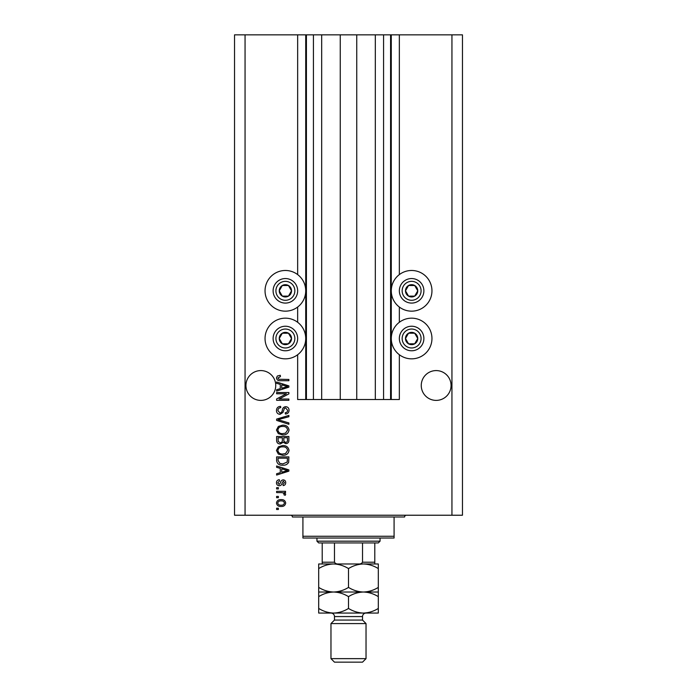 <?xml version="1.0" encoding="UTF-8"?>
<svg xmlns="http://www.w3.org/2000/svg" width="697" height="697" viewBox="0 0 697 697"><rect width="100%" height="100%" fill="white"/><g stroke="black" fill="none" stroke-linecap="round" stroke-linejoin="round"><path stroke-width="1.05" d="M321.674 34.85L321.674 399.52L340.258 399.52L340.258 34.85L297.654 34.85L297.654 274.601M297.654 307.037L297.654 322.293M297.654 354.721L297.654 399.52L306.419 399.52L306.419 34.85M313.432 34.85L313.432 399.52L306.419 399.52M321.674 399.52L313.432 399.52M340.258 399.52L356.742 399.52L356.742 34.85L340.258 34.85M383.568 34.85L383.568 399.52L390.581 399.52L390.581 34.85L375.326 34.85L375.326 399.52L356.742 399.52M375.326 34.85L356.742 34.85M383.568 399.52L375.326 399.52M390.581 34.85L391.278 34.85L391.278 399.52L390.581 399.52M399.346 354.721L399.346 399.52L391.278 399.52M451.944 34.85L451.944 515.231L462.459 515.231L462.459 34.85L399.346 34.85L399.346 274.601M399.346 307.037L399.346 322.293M399.346 34.85L391.278 34.85M451.064 385.493A14.898 14.898 0 0 0 436.156 370.586A14.898 14.898 0 0 0 421.258 385.493A14.898 14.898 0 0 0 436.156 400.392A14.898 14.898 0 0 0 451.064 385.493M275.742 385.493A14.898 14.898 0 0 0 260.844 370.586A14.898 14.898 0 0 0 245.936 385.493A14.898 14.898 0 0 0 260.844 400.392A14.898 14.898 0 0 0 275.742 385.493M411.613 270.48A20.335 20.335 0 0 0 391.278 290.823A20.335 20.335 0 0 0 411.613 311.158A20.335 20.335 0 0 0 431.957 290.823A20.335 20.335 0 0 0 411.613 270.48M411.613 318.172A20.335 20.335 0 0 1 431.957 338.507A20.335 20.335 0 0 1 411.613 358.842A20.335 20.335 0 0 1 391.278 338.507A20.335 20.335 0 0 1 411.613 318.172M285.387 311.158A20.335 20.335 0 0 1 265.043 290.823A20.335 20.335 0 0 1 285.387 270.48A20.335 20.335 0 0 1 305.722 290.823A20.335 20.335 0 0 1 285.387 311.158M285.387 358.842A20.335 20.335 0 0 0 305.722 338.507A20.335 20.335 0 0 0 285.387 318.172A20.335 20.335 0 0 0 265.043 338.507A20.335 20.335 0 0 0 285.387 358.842M286.389 393.779L276.622 393.779L276.622 392.507L288.889 392.507L288.889 393.866L279.105 399.041L288.889 399.041L288.889 400.313L276.622 400.313L276.622 398.954L286.389 393.779M280.028 414.34C277.72 414.114 276.526 412.824 276.456 410.472C276.622 407.893 277.998 406.525 280.603 406.368L280.76 407.649C278.966 407.815 278.007 408.79 277.894 410.585L279.994 413.068C281.422 412.685 282.198 411.666 282.32 410.002C282.642 408.006 283.766 406.9 285.692 406.691C287.844 406.874 288.967 408.059 289.046 410.254C288.933 412.589 287.713 413.844 285.387 414.027L285.221 412.746C286.763 412.633 287.556 411.814 287.617 410.298L285.657 407.963L284.411 408.364L282.965 412.45L280.028 414.34M288.889 424.273L276.622 420.404L276.622 419.089L288.889 415.421L288.889 416.728L278.051 419.681L288.889 422.948L288.889 424.273M276.456 430.04L278.382 426.425L282.59 425.179C286.24 425.031 288.392 426.651 289.046 430.049C288.41 433.377 286.31 434.998 282.738 434.902L278.338 433.647L276.456 430.04M276.456 450.445L278.382 446.821L282.59 445.583C286.24 445.435 288.392 447.056 289.046 450.445C288.41 453.773 286.31 455.394 282.738 455.307L278.338 454.052L276.456 450.445M280.281 468.375L276.622 467.312L276.622 465.979L288.889 469.9L288.889 471.146L276.622 475.066L276.622 473.742L280.281 472.671L280.281 468.375M278.373 509.49L276.622 509.49L276.622 508.218L278.373 508.218L278.373 509.49M451.944 515.231L234.54 515.231L234.54 34.85L245.056 34.85L245.056 515.231M297.654 34.85L245.056 34.85M281.17 506.466C278.512 506.632 276.944 505.491 276.456 503.034C276.936 500.62 278.469 499.479 281.083 499.61C283.696 499.47 285.239 500.612 285.7 503.034C285.247 505.43 283.74 506.571 281.17 506.466M278.373 497.702L276.622 497.702L276.622 496.421L278.373 496.421L278.373 497.702M281.248 492.596L276.622 492.596L276.622 491.324L285.543 491.324L285.543 492.596L284.123 492.596L285.7 494.103L285.221 495.306L283.949 494.826L284.106 493.964L283.069 492.823L281.248 492.596M278.373 488.937L276.622 488.937L276.622 487.656L278.373 487.656L278.373 488.937M279.34 485.748C277.484 485.609 276.526 484.598 276.456 482.725C276.552 480.93 277.511 479.919 279.331 479.684L279.488 480.965L277.737 482.812L279.122 484.467L280.421 482.977C280.638 481.2 281.553 480.155 283.156 479.85C284.829 480.015 285.683 480.956 285.7 482.672C285.674 484.38 284.82 485.347 283.156 485.582L282.991 484.31L284.428 482.725L283.339 481.122L282.085 482.951C281.867 484.676 280.952 485.6 279.34 485.748M282.825 465.187C279.183 465.404 277.118 463.845 276.622 460.517L276.622 456.892L288.889 456.892L288.663 462.311C287.382 464.429 285.43 465.387 282.825 465.187M280.22 443.989C277.842 443.884 276.639 442.647 276.622 440.277L276.622 436.496L288.889 436.496L288.889 440.304C288.88 442.36 287.852 443.484 285.805 443.667L283.235 442.299L280.22 443.989M280.281 384.387L276.622 383.315L276.622 381.982L288.889 385.903L288.889 387.149L276.622 391.069L276.622 389.745L280.281 388.673L280.281 384.387M276.456 377.94L277.328 376.023L280.281 375.291L280.447 376.572L277.894 378.001L278.817 379.273L288.889 379.438L288.889 380.71L280.56 380.71C278.242 380.954 276.875 380.031 276.456 377.94M284.428 503.007C283.967 501.439 282.851 500.734 281.083 500.89C279.279 500.734 278.164 501.465 277.737 503.068C278.199 504.637 279.314 505.342 281.083 505.186C282.886 505.342 284.001 504.611 284.428 503.007M285.291 469.952L281.719 468.802L281.719 472.244L287.617 470.527L285.291 469.952M287.46 458.173L278.051 458.173L278.051 460.36L279.837 463.418L282.843 463.906L287.216 462.059L287.46 458.173M287.617 450.462C287.086 447.857 285.404 446.655 282.573 446.855C279.933 446.777 278.373 447.971 277.894 450.428C278.408 452.972 280.037 454.165 282.782 454.026L285.552 453.494L287.617 450.462M287.46 437.768L283.792 437.768L283.906 441.279L285.604 442.395C287.033 442.229 287.652 441.384 287.46 439.859L287.46 437.768M282.355 437.768L278.051 437.768L278.208 441.532L280.211 442.708C281.745 442.578 282.459 441.715 282.355 440.121L282.355 437.768M287.617 430.058C287.086 427.461 285.404 426.259 282.573 426.451C279.933 426.372 278.373 427.566 277.894 430.032C278.408 432.567 280.037 433.769 282.782 433.63L285.552 433.09L287.617 430.058M285.291 385.955L281.719 384.805L281.719 388.255L287.617 386.53L285.291 385.955M290.701 293.89A6.134 6.134 0 0 0 282.32 285.509A6.134 6.134 0 0 0 282.32 296.129A6.134 6.134 0 0 0 290.701 293.89M289.987 293.481L291.52 290.823L288.453 285.509L282.32 285.509L279.244 290.823L282.32 296.129L288.453 296.129L289.987 293.481M274.757 284.681A12.276 12.276 0 0 1 291.52 280.194A12.276 12.276 0 0 1 296.016 296.957A12.276 12.276 0 0 1 279.244 301.444A12.276 12.276 0 0 1 274.757 284.681A12.276 12.276 0 0 0 279.244 301.444A12.276 12.276 0 0 0 296.016 296.957M291.52 290.823L288.453 285.509L282.32 285.509L279.244 290.823L282.32 296.129L288.453 296.129L291.52 290.823M416.928 293.89A6.134 6.134 0 0 0 408.547 285.509A6.134 6.134 0 0 0 408.547 296.129A6.134 6.134 0 0 0 416.928 293.89M416.214 293.481L417.756 290.823L414.68 285.509L408.547 285.509L405.48 290.823L408.547 296.129L414.68 296.129L416.214 293.481M400.984 284.681A12.276 12.276 0 0 1 417.756 280.194A12.276 12.276 0 0 1 422.243 296.957A12.276 12.276 0 0 1 405.48 301.444A12.276 12.276 0 0 1 400.984 284.681A12.276 12.276 0 0 0 405.48 301.444A12.276 12.276 0 0 0 422.243 296.957M417.756 290.823L414.68 285.509L408.547 285.509L405.48 290.823L408.547 296.129L414.68 296.129L417.756 290.823M416.928 341.574A6.134 6.134 0 0 0 408.547 333.192A6.134 6.134 0 0 0 408.547 343.821A6.134 6.134 0 0 0 416.928 341.574M416.214 341.164L417.756 338.507L414.68 333.192L408.547 333.192L405.48 338.507L408.547 343.821L414.68 343.821L416.214 341.164M400.984 332.373A12.276 12.276 0 0 1 417.756 327.878A12.276 12.276 0 0 1 422.243 344.64A12.276 12.276 0 0 1 405.48 349.136A12.276 12.276 0 0 1 400.984 332.373A12.276 12.276 0 0 0 405.48 349.136A12.276 12.276 0 0 0 422.243 344.64M417.756 338.507L414.68 333.192L408.547 333.192L405.48 338.507L408.547 343.821L414.68 343.821L417.756 338.507M290.701 341.574A6.134 6.134 0 0 0 282.32 333.192A6.134 6.134 0 0 0 282.32 343.821A6.134 6.134 0 0 0 290.701 341.574M289.987 341.164L291.52 338.507L288.453 333.192L282.32 333.192L279.244 338.507L282.32 343.821L288.453 343.821L289.987 341.164M274.757 332.373A12.276 12.276 0 0 1 291.52 327.878A12.276 12.276 0 0 1 296.016 344.64A12.276 12.276 0 0 1 279.244 349.136A12.276 12.276 0 0 1 274.757 332.373A12.276 12.276 0 0 0 279.244 349.136A12.276 12.276 0 0 0 296.016 344.64M288.453 343.821L291.52 338.507L288.453 333.192L282.32 333.192L279.244 338.507L282.32 343.821M290.64 515.231A1.751 1.751 0 0 1 292.4 516.982L302.916 516.982L302.916 536.272L394.084 536.272L394.084 516.982L302.916 516.982M406.36 515.231A1.751 1.751 0 0 0 404.6 516.982L394.084 516.982M394.084 536.272L394.084 538.023L302.916 538.023L302.916 536.272M364.453 563.969L363.398 563.969L364.453 563.969M318.695 568.578L318.695 563.969L333.602 563.969C338.829 564.143 343.795 565.685 348.5 568.578C353.144 565.703 358.11 564.161 363.398 563.969C368.635 564.143 373.601 565.685 378.305 568.578L378.305 563.969L333.602 563.969C328.304 564.161 323.338 565.703 318.695 568.578L318.695 596.632C323.338 593.748 328.304 592.215 333.602 592.023C328.365 591.849 323.399 590.307 318.695 587.414M380.057 541.177L378.305 542.928L318.695 542.928L316.943 541.177L380.057 541.177L380.057 538.023M316.943 541.177L316.943 538.023M374.794 542.928L374.794 563.254M358.258 563.969C360.157 564.204 361.577 563.62 362.527 562.218L374.794 562.218M362.527 542.928L362.527 562.218M334.473 542.928L334.473 562.218C335.423 563.62 336.843 564.204 338.742 563.969M322.206 542.928L322.206 563.969L322.206 562.218L334.473 562.218M362.527 620.069L334.473 620.069L330.97 623.58L366.03 623.58L362.527 620.069L362.527 616.566A3.502 3.502 0 0 1 366.03 613.064M366.03 658.648L362.527 662.15L334.473 662.15L330.97 658.648L366.03 658.648L366.03 623.58M334.473 620.069L334.473 616.566A3.502 3.502 0 0 0 330.97 613.064M330.97 658.648L330.97 623.58M378.305 592.023L363.398 592.023C368.635 592.197 373.601 593.731 378.305 596.632L378.305 587.414C373.662 590.289 368.696 591.831 363.398 592.023C358.171 591.849 353.205 590.307 348.5 587.414L348.5 568.578M378.305 587.414L378.305 568.578M348.5 587.414C343.856 590.289 338.89 591.831 333.602 592.023L318.695 592.023M363.398 592.023L333.602 592.023C338.829 592.197 343.795 593.731 348.5 596.632C353.144 593.748 358.11 592.215 363.398 592.023M318.695 608.446C323.399 611.347 328.365 612.881 333.602 613.064C338.89 612.872 343.856 611.33 348.5 608.446C353.205 611.347 358.171 612.881 363.398 613.064C368.696 612.872 373.662 611.33 378.305 608.446L378.305 613.064L318.695 613.064L318.695 596.632M348.5 608.446L348.5 596.632M378.305 608.446L378.305 596.632M305.722 34.85L305.722 399.52M293.585 295.554A9.47 9.47 0 0 0 290.118 282.616A9.47 9.47 0 0 0 277.188 286.084A9.47 9.47 0 0 0 280.647 299.022A9.47 9.47 0 0 0 293.585 295.554M419.812 295.554A9.47 9.47 0 0 0 416.353 282.616A9.47 9.47 0 0 0 403.415 286.084A9.47 9.47 0 0 0 406.882 299.022A9.47 9.47 0 0 0 419.812 295.554M419.812 343.238A9.47 9.47 0 0 0 416.353 330.308A9.47 9.47 0 0 0 403.415 333.776A9.47 9.47 0 0 0 406.882 346.705A9.47 9.47 0 0 0 419.812 343.238M293.585 343.238A9.47 9.47 0 0 0 290.118 330.308A9.47 9.47 0 0 0 277.188 333.776A9.47 9.47 0 0 0 280.647 346.705A9.47 9.47 0 0 0 293.585 343.238M362.527 616.566L334.473 616.566"/></g></svg>
